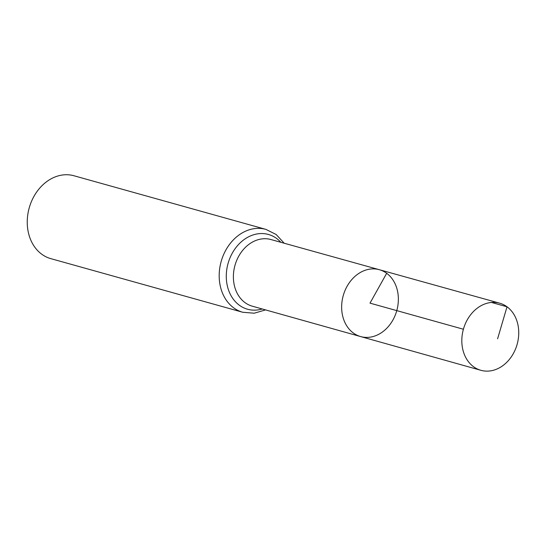 <?xml version="1.0" encoding="UTF-8"?>
<svg xmlns="http://www.w3.org/2000/svg" width="546" height="546" viewBox="0 0 546 546"><rect width="100%" height="100%" fill="white"/><g stroke="black" fill="none" stroke-linecap="round" stroke-linejoin="round"><path stroke-width="0.82" d="M386.684 273.293A34.719 27.805 105.6 0 0 379.327 269.697A34.719 27.805 105.6 0 0 343.229 295.659A34.719 27.805 105.6 0 0 360.64 336.575A34.719 27.805 105.6 0 0 395.127 315.438A34.719 27.805 105.6 0 0 386.684 273.293L370.004 303.139L463.404 329.238M265.902 229.381L73.963 175.757A43.025 34.453 105.6 0 0 29.204 207.93A43.025 34.453 105.6 0 0 50.812 258.64L242.745 312.264A43.025 34.453 -74.4 0 1 233.654 307.814A43.025 34.453 -74.4 0 1 223.191 255.596A43.025 34.453 -74.4 0 1 265.902 229.381L276.18 234.514L284.179 243.223M379.327 269.697L270.939 239.537A34.603 27.71 -74.4 0 0 236.602 260.64A34.603 27.71 -74.4 0 0 245.018 302.62A34.603 27.71 -74.4 0 0 252.313 306.19L360.64 336.575A34.719 27.805 -74.4 0 1 353.323 332.992A34.719 27.805 -74.4 0 1 344.874 290.868A34.719 27.805 -74.4 0 1 379.327 269.697L499.638 303.173A34.855 27.907 -74.4 0 1 517.158 344.253A34.855 27.907 -74.4 0 1 480.883 370.304A34.855 27.907 -74.4 0 1 473.532 366.707A34.855 27.907 -74.4 0 1 465.055 324.426A34.855 27.907 -74.4 0 1 499.638 303.173M491.441 302.443L507.022 306.784L497.597 338.786M262.216 308.968A38.814 31.081 -74.4 0 1 239.332 305.221A38.814 31.081 -74.4 0 1 234.091 250.17A38.814 31.081 -74.4 0 1 280.842 242.294M265.547 309.903L254.197 313.206L242.745 312.264M360.64 336.575L480.883 370.304"/></g></svg>
